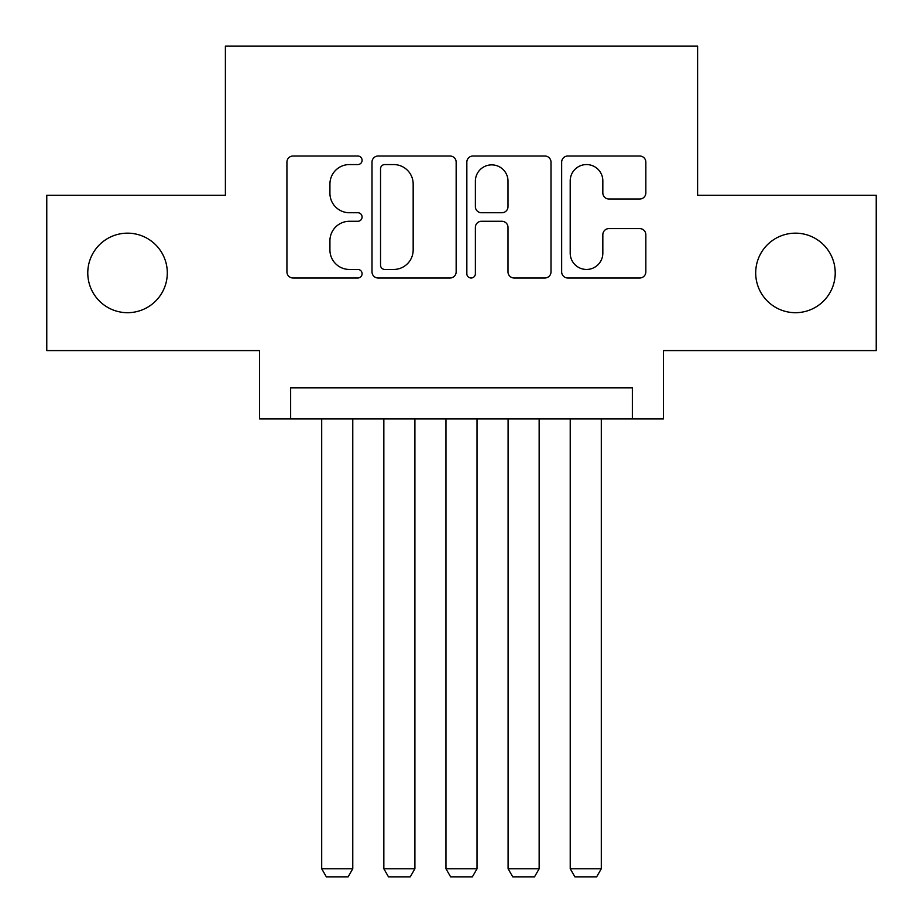 <?xml version="1.0" encoding="UTF-8"?>
<svg xmlns="http://www.w3.org/2000/svg" width="923" height="923" viewBox="0 0 923 923"><rect width="100%" height="100%" fill="white"/><g stroke="black" fill="none" stroke-linecap="round" stroke-linejoin="round"><path stroke-width="1.38" d="M362.093 160.29A4.269 4.269 0 0 0 357.824 156.022L293.029 156.022A6.103 6.103 0 0 0 286.926 162.125L286.926 271.904A6.103 6.103 0 0 0 293.029 277.996L357.824 277.996A4.269 4.269 0 0 0 362.093 273.727A4.269 4.269 0 0 0 357.824 269.458L349.436 269.458A19.51 19.51 0 0 1 329.926 249.948L329.926 240.799A19.51 19.51 0 0 1 349.436 221.278L357.824 221.278A4.269 4.269 0 0 0 362.093 217.009A4.269 4.269 0 0 0 357.824 212.74L349.436 212.74A19.51 19.51 0 0 1 329.926 193.23L329.926 184.081A19.51 19.51 0 0 1 349.436 164.559L357.824 164.559A4.269 4.269 0 0 0 362.093 160.29M755.695 272.931A39.77 39.77 0 0 0 795.453 312.689A39.77 39.77 0 0 0 835.223 272.931A39.77 39.77 0 0 0 795.453 233.161A39.77 39.77 0 0 0 755.695 272.931M87.777 272.931A39.77 39.77 0 0 0 127.547 312.689A39.77 39.77 0 0 0 167.305 272.931A39.77 39.77 0 0 0 127.547 233.161A39.77 39.77 0 0 0 87.777 272.931M639.731 199.022A6.103 6.103 0 0 0 645.835 192.919L645.835 162.125A6.103 6.103 0 0 0 639.731 156.022L567.772 156.022A6.103 6.103 0 0 0 561.669 162.125L561.669 271.904A6.103 6.103 0 0 0 567.772 277.996L639.731 277.996A6.103 6.103 0 0 0 645.835 271.904L645.835 234.696A6.103 6.103 0 0 0 639.731 228.604L608.938 228.604A6.103 6.103 0 0 0 602.834 234.696L602.834 253.144A16.314 16.314 0 0 1 586.52 269.458A16.314 16.314 0 0 1 570.206 253.144L570.206 180.873A16.314 16.314 0 0 1 586.52 164.559A16.314 16.314 0 0 1 602.834 180.873L602.834 192.919A6.103 6.103 0 0 0 608.938 199.022L639.731 199.022M632.359 418.938L663.429 418.938L663.429 350.59L876.227 350.59L876.227 195.261L697.603 195.261L697.603 46.15L225.397 46.15L225.397 195.261L46.773 195.261L46.773 350.59L259.571 350.59L259.571 418.938L632.359 418.938L632.359 387.879L290.641 387.879L290.641 418.938M456.158 162.125A6.103 6.103 0 0 0 450.066 156.022L378.095 156.022A6.103 6.103 0 0 0 372.004 162.125L372.004 271.904A6.103 6.103 0 0 0 378.095 277.996L450.066 277.996A6.103 6.103 0 0 0 456.158 271.904L456.158 162.125M472.934 156.022L544.905 156.022A6.103 6.103 0 0 1 550.996 162.125L550.996 271.904A6.103 6.103 0 0 1 544.905 277.996L514.099 277.996A6.103 6.103 0 0 1 508.008 271.904L508.008 227.381A6.103 6.103 0 0 0 501.904 221.278L481.471 221.278A6.103 6.103 0 0 0 475.38 227.381L475.38 273.727A4.269 4.269 0 0 1 471.111 277.996A4.269 4.269 0 0 1 466.842 273.727L466.842 162.125A6.103 6.103 0 0 1 472.934 156.022M384.81 164.559A4.269 4.269 0 0 0 380.541 168.828L380.541 265.189A4.269 4.269 0 0 0 384.81 269.458L393.648 269.458A19.51 19.51 0 0 0 413.169 249.948L413.169 184.081A19.51 19.51 0 0 0 393.648 164.559L384.81 164.559M508.008 181.185A16.314 16.314 0 0 0 491.694 164.871A16.314 16.314 0 0 0 475.38 181.185L475.38 206.648A6.103 6.103 0 0 0 481.471 212.74L501.904 212.74A6.103 6.103 0 0 0 508.008 206.648L508.008 181.185M352.771 418.938L352.771 868.774L321.7 868.774L321.7 418.938M352.771 868.774L348.109 876.85L326.361 876.85L321.7 868.774M414.9 418.938L414.9 868.774L383.841 868.774L383.841 418.938M414.9 868.774L410.239 876.85L388.491 876.85L383.841 868.774M477.029 418.938L477.029 868.774L445.971 868.774L445.971 418.938M477.029 868.774L472.368 876.85L450.632 876.85L445.971 868.774M539.159 418.938L539.159 868.774L508.1 868.774L508.1 418.938M539.159 868.774L534.509 876.85L512.761 876.85L508.1 868.774M601.3 418.938L601.3 868.774L570.229 868.774L570.229 418.938M601.3 868.774L596.639 876.85L574.891 876.85L570.229 868.774"/></g></svg>
